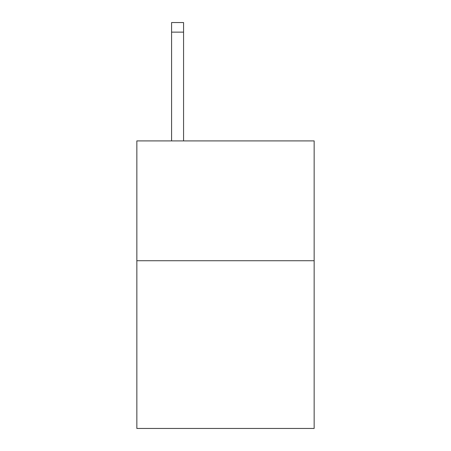 <?xml version="1.0" encoding="UTF-8"?>
<svg xmlns="http://www.w3.org/2000/svg" width="451" height="451" viewBox="0 0 451 451"><rect width="100%" height="100%" fill="white"/><g stroke="black" fill="none" stroke-linecap="round" stroke-linejoin="round"><path stroke-width="0.68" d="M314.155 260.723L314.155 428.45L136.845 428.45L136.845 140.915L314.155 140.915L314.155 260.723L136.845 260.723M183.568 140.915L183.568 32.134L171.589 32.134L171.589 22.55L183.568 22.55L183.568 32.134M171.589 140.915L171.589 32.134"/></g></svg>

